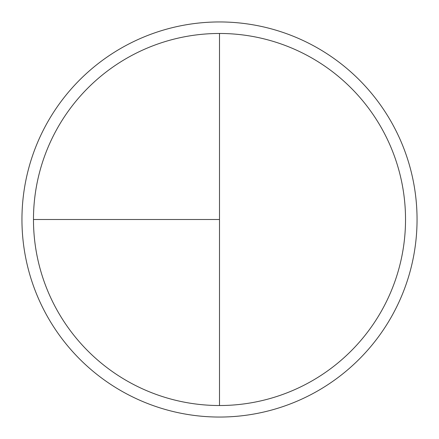 <?xml version="1.0" encoding="UTF-8"?>
<svg xmlns="http://www.w3.org/2000/svg" width="439" height="439" viewBox="0 0 439 439"><rect width="100%" height="100%" fill="white"/><g stroke="black" fill="none" stroke-linecap="round" stroke-linejoin="round"><path stroke-width="0.66" d="M219.5 21.95A197.55 197.55 0 0 0 21.95 219.5A197.55 197.55 0 0 0 219.5 417.05A197.55 197.55 0 0 0 417.05 219.5A197.55 197.55 0 0 0 219.5 21.95M33.474 219.5L219.5 219.5L219.5 33.474A186.026 186.026 0 0 0 33.474 219.5A186.026 186.026 0 0 0 219.5 405.526A186.026 186.026 0 0 0 405.526 219.5A186.026 186.026 0 0 0 219.5 33.474L219.5 405.526"/></g></svg>

